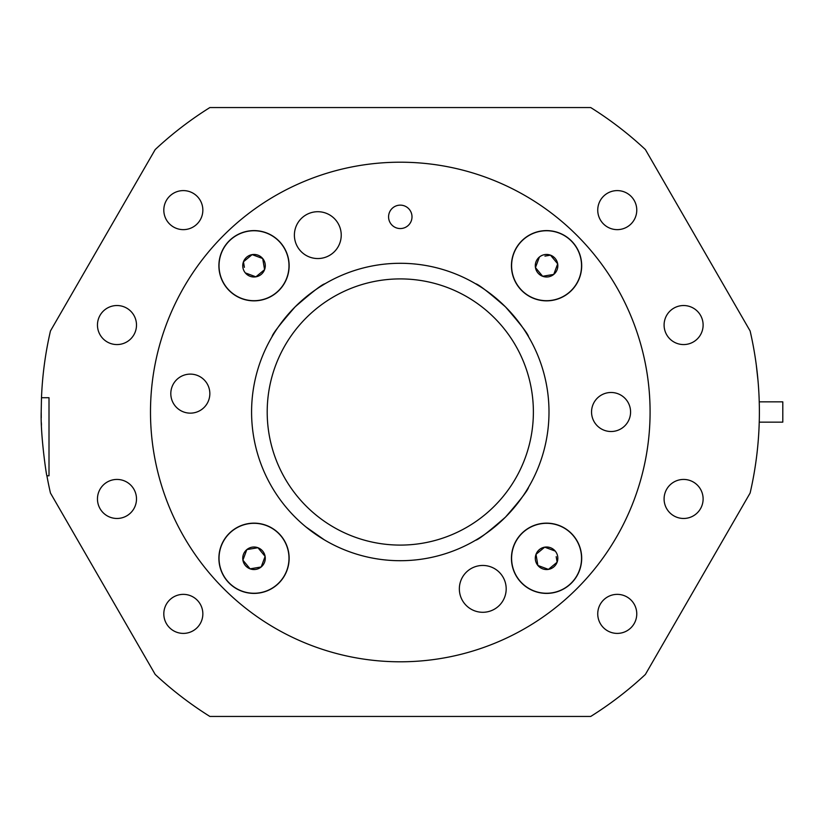 <?xml version="1.0" encoding="UTF-8"?>
<svg xmlns="http://www.w3.org/2000/svg" width="824" height="824" viewBox="0 0 824 824"><rect width="100%" height="100%" fill="white"/><g stroke="black" fill="none" stroke-linecap="round" stroke-linejoin="round"><path stroke-width="1.24" d="M664.092 498.953A19.518 19.518 0 0 0 683.601 518.471A19.518 19.518 0 0 0 703.119 498.953A19.518 19.518 0 0 0 683.601 479.434A19.518 19.518 0 0 0 664.092 498.953M597.74 613.88A19.518 19.518 0 0 0 617.248 633.399A19.518 19.518 0 0 0 636.767 613.88A19.518 19.518 0 0 0 617.248 594.361A19.518 19.518 0 0 0 597.74 613.88M163.811 613.88A19.518 19.518 0 0 0 183.33 633.399A19.518 19.518 0 0 0 202.848 613.88A19.518 19.518 0 0 0 183.33 594.361A19.518 19.518 0 0 0 163.811 613.88M97.459 498.953A19.518 19.518 0 0 0 116.977 518.471A19.518 19.518 0 0 0 136.496 498.953A19.518 19.518 0 0 0 116.977 479.434A19.518 19.518 0 0 0 97.459 498.953M97.459 325.047A19.518 19.518 0 0 0 116.977 344.566A19.518 19.518 0 0 0 136.496 325.047A19.518 19.518 0 0 0 116.977 305.529A19.518 19.518 0 0 0 97.459 325.047M163.811 210.12A19.518 19.518 0 0 0 183.33 229.638A19.518 19.518 0 0 0 202.848 210.12A19.518 19.518 0 0 0 183.33 190.602A19.518 19.518 0 0 0 163.811 210.12M597.74 210.12A19.518 19.518 0 0 0 617.248 229.638A19.518 19.518 0 0 0 636.767 210.12A19.518 19.518 0 0 0 617.248 190.602A19.518 19.518 0 0 0 597.74 210.12M664.092 325.047A19.518 19.518 0 0 0 683.601 344.566A19.518 19.518 0 0 0 703.119 325.047A19.518 19.518 0 0 0 683.601 305.529A19.518 19.518 0 0 0 664.092 325.047M41.2 411.681L41.488 397.714L49.007 397.714L49.007 475.778L46.906 475.778C46.69 477.312 40.407 435.597 41.2 412L41.252 417.809M41.355 422.702L41.447 425.256M46.906 475.778A359.089 359.089 0 0 0 50.46 493.04L155.2 674.444A359.089 359.089 0 0 0 209.873 716.447L590.705 716.447A359.089 359.089 0 0 0 645.388 674.444L750.118 493.04A359.089 359.089 0 0 0 750.118 330.96L645.388 149.556A359.089 359.089 0 0 0 590.705 107.553L209.873 107.553A359.089 359.089 0 0 0 155.2 149.556L50.46 330.96A359.089 359.089 0 0 0 41.488 397.714M758.018 380.77L756.308 365.166M176.521 407.427A19.518 19.518 0 0 0 204.125 407.427A19.518 19.518 0 0 0 204.125 379.833A19.518 19.518 0 0 0 176.521 379.833A19.518 19.518 0 0 0 176.521 407.427M597.266 425.802A19.518 19.518 0 0 0 624.86 425.802A19.518 19.518 0 0 0 624.86 398.198A19.518 19.518 0 0 0 597.266 398.198A19.518 19.518 0 0 0 597.266 425.802M392.008 225.127A11.711 11.711 0 0 0 408.57 225.127A11.711 11.711 0 0 0 408.57 208.565A11.711 11.711 0 0 0 392.008 208.565A11.711 11.711 0 0 0 392.008 225.127M466.209 605.434A23.422 23.422 0 0 0 499.323 605.434A23.422 23.422 0 0 0 499.323 572.309A23.422 23.422 0 0 0 466.209 572.309A23.422 23.422 0 0 0 466.209 605.434M301.254 251.691A23.422 23.422 0 0 0 334.369 251.691A23.422 23.422 0 0 0 334.369 218.566A23.422 23.422 0 0 0 301.254 218.566A23.422 23.422 0 0 0 301.254 251.691M521.726 583.114A35.133 35.133 0 0 0 571.403 583.114A35.133 35.133 0 0 0 571.403 533.437A35.133 35.133 0 0 0 521.726 533.437A35.133 35.133 0 0 0 521.726 583.114M229.175 583.114A35.133 35.133 0 0 0 278.852 583.114A35.133 35.133 0 0 0 278.852 533.437A35.133 35.133 0 0 0 229.175 533.437A35.133 35.133 0 0 0 229.175 583.114M521.726 290.563A35.133 35.133 0 0 0 571.403 290.563A35.133 35.133 0 0 0 571.403 240.886A35.133 35.133 0 0 0 521.726 240.886A35.133 35.133 0 0 0 521.726 290.563M229.175 290.563A35.133 35.133 0 0 0 278.852 290.563A35.133 35.133 0 0 0 278.852 240.886A35.133 35.133 0 0 0 229.175 240.886A35.133 35.133 0 0 0 229.175 290.563M272.033 336.738C272.456 334.019 280.15 324.059 295.126 306.858C312.358 291.861 322.318 284.156 325.027 283.744L319.578 287.092M295.136 517.153A148.711 148.711 0 0 1 295.136 306.847A148.711 148.711 0 0 1 505.442 306.847C488.23 291.861 478.26 284.156 475.561 283.744C478.26 284.156 488.23 291.861 505.442 306.847C520.428 324.059 528.122 334.019 528.544 336.738C528.143 334.039 520.438 324.079 505.442 306.847A148.711 148.711 0 0 1 505.442 517.153A148.711 148.711 0 0 1 295.136 517.153M475.561 283.744L481.237 287.246M528.544 487.262C528.122 489.981 520.428 499.941 505.452 517.142C488.23 532.139 478.26 539.844 475.561 540.256C478.26 539.844 488.22 532.149 505.442 517.163C520.418 499.952 528.122 489.992 528.544 487.262M305.797 526.835L324.378 539.875M325.027 540.256L319.352 536.754M494.4 317.889A133.097 133.097 0 0 0 306.178 317.889A133.097 133.097 0 0 0 306.178 506.111A133.097 133.097 0 0 0 494.4 506.111A133.097 133.097 0 0 0 494.4 317.889M576.924 235.365A249.806 249.806 0 0 0 223.654 235.365A249.806 249.806 0 0 0 223.654 588.635A249.806 249.806 0 0 0 576.924 588.635A249.806 249.806 0 0 0 576.924 235.365M536.012 554.346L536.949 559.898L536.012 554.346A11.268 11.268 0 0 1 544.695 547.167L536.012 554.346L544.695 547.167A11.268 11.268 0 0 1 555.252 551.101L544.695 547.167L555.252 551.101A11.268 11.268 0 0 1 548.444 569.384L537.887 565.46A11.268 11.268 0 0 1 536.012 554.346M556.19 556.653L557.127 562.215L548.444 569.384L557.127 562.215L556.19 556.653M537.887 565.46L536.949 559.898L537.887 565.46A11.268 11.268 0 0 0 548.444 569.384L537.887 565.46M552.379 592.765A34.969 34.969 0 0 1 512.085 564.09A34.969 34.969 0 0 1 540.75 523.796A34.969 34.969 0 0 1 581.054 552.461A34.969 34.969 0 0 1 552.379 592.765M542.635 276.277L548.187 275.34L542.635 276.277A11.268 11.268 0 0 1 535.456 267.594L542.635 276.277L535.456 267.594A11.268 11.268 0 0 1 539.39 257.037L535.456 267.594L539.39 257.037A11.268 11.268 0 0 1 557.683 263.845L553.749 274.413A11.268 11.268 0 0 1 542.635 276.277M544.942 256.099L550.504 255.162L557.683 263.845L550.504 255.162L544.942 256.099M555.706 269.139L553.749 274.413L548.187 275.34L553.749 274.413A11.268 11.268 0 0 0 557.683 263.845L555.716 269.129M581.054 259.91A34.969 34.969 0 0 1 552.379 300.204A34.969 34.969 0 0 1 512.085 271.539A34.969 34.969 0 0 1 540.75 231.235A34.969 34.969 0 0 1 581.054 259.91M257.943 547.723L252.391 548.66L257.943 547.723A11.268 11.268 0 0 1 265.122 556.406L257.943 547.723L265.122 556.406A11.268 11.268 0 0 1 261.187 566.964L265.122 556.406L261.187 566.964A11.268 11.268 0 0 1 242.905 560.155L246.84 549.587A11.268 11.268 0 0 1 257.943 547.723M255.636 567.901L261.187 566.964L250.084 568.838L242.905 560.155L250.084 568.838L255.636 567.901M246.84 549.587L252.391 548.66L246.84 549.587A11.268 11.268 0 0 0 242.905 560.155L246.84 549.587M219.524 564.09A34.969 34.969 0 0 1 248.199 523.796A34.969 34.969 0 0 1 288.503 552.461A34.969 34.969 0 0 1 259.828 592.765A34.969 34.969 0 0 1 219.524 564.09M264.576 269.654L263.639 264.102L264.576 269.654A11.268 11.268 0 0 1 255.883 276.833L264.576 269.654L255.883 276.833A11.268 11.268 0 0 1 245.325 272.899L255.883 276.833L245.325 272.899A11.268 11.268 0 0 1 252.144 254.616L262.702 258.54A11.268 11.268 0 0 1 264.576 269.654M244.388 267.347L243.451 261.785L252.144 254.616L243.451 261.785L244.388 267.347M257.428 256.583L262.702 258.54L263.639 264.102L262.702 258.54A11.268 11.268 0 0 0 252.144 254.616L257.418 256.583M248.199 231.235A34.969 34.969 0 0 1 288.503 259.91A34.969 34.969 0 0 1 259.828 300.204A34.969 34.969 0 0 1 219.524 271.539A34.969 34.969 0 0 1 248.199 231.235M759.234 401.854L782.8 401.854L782.8 422.146L759.234 422.146"/></g></svg>
